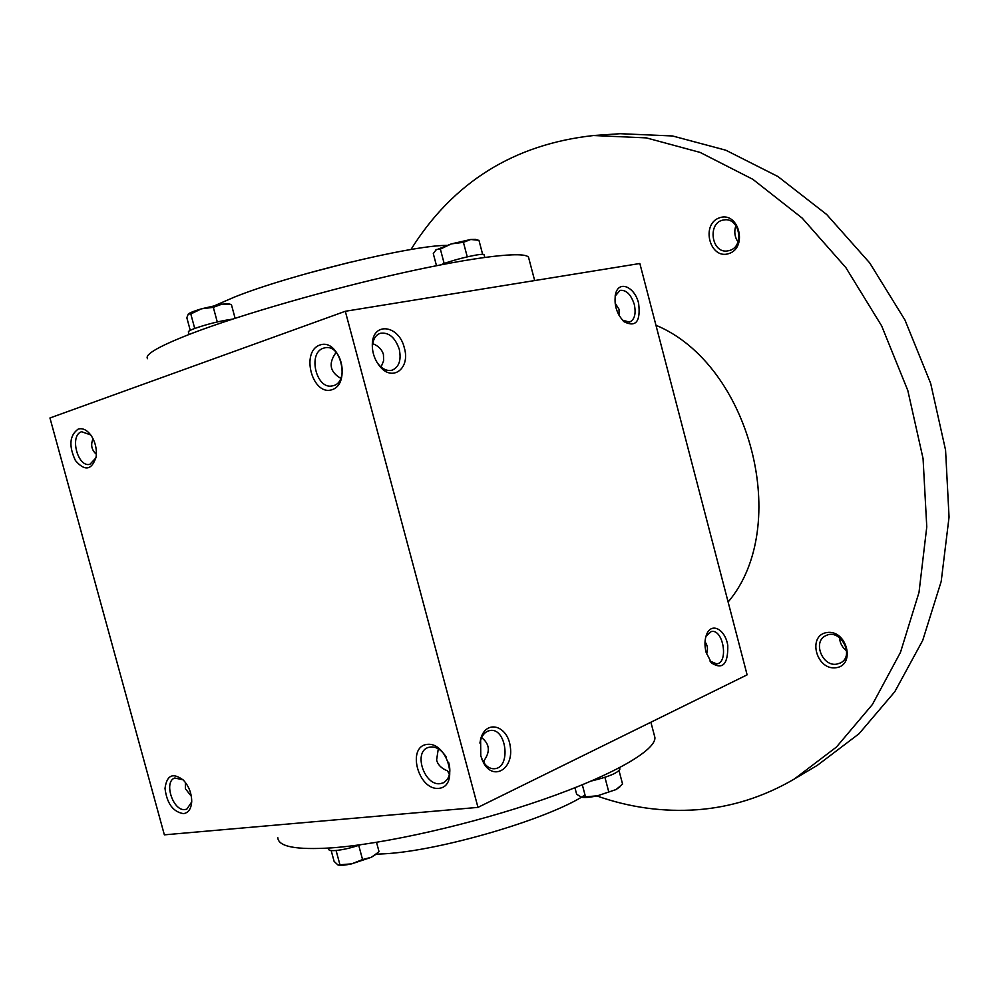 <?xml version="1.0" encoding="UTF-8"?>
<svg xmlns="http://www.w3.org/2000/svg" width="999" height="999" viewBox="0 0 999 999"><rect width="100%" height="100%" fill="white"/><g stroke="black" fill="none" stroke-linecap="round" stroke-linejoin="round"><path stroke-width="1.5" d="M619.03 315.372L619.03 309.253L615.059 302.997M323.501 348.176C307.33 352.797 316.271 390.122 332.492 385.851C349.712 383.379 341.883 343.718 324.925 347.802L323.501 348.176M335.352 351.511L335.639 353.097C328.259 363.624 329.982 372.04 340.809 378.359M615.122 296.179L619.967 290.397C626.198 289.698 630.968 294.368 634.29 304.445C636.213 313.773 634.64 319.655 629.545 322.115L622.427 320.13M335.464 352.31L335.402 351.548M372.477 348.963L372.452 346.091C372.989 339.36 375.574 335.09 380.194 333.316C388.761 332.043 395.104 337.35 399.263 349.238C401.461 359.99 399.138 366.945 392.27 370.13C387.475 371.366 382.867 369.418 378.434 364.298L376.885 362.187M404.333 347.902C410.639 368.606 392.145 382.505 379.483 365.909C374.5 359.49 372.115 352.222 372.315 344.118C372.739 321.391 399.125 325 404.333 347.902M638.611 303.309C640.771 321.491 635.938 327.635 624.075 321.74C616.558 313.873 613.748 304.558 615.621 293.768C618.905 279.97 634.802 286.813 638.611 303.309M480.781 755.918L483.616 762.974C493.593 781.23 513.561 768.905 510.352 747.127C507.942 725.262 485.701 718.98 480.619 739.26L480.781 755.918M481.705 758.828L482.804 761.026C486.113 766.545 490.122 769.105 494.817 768.706C511.438 767.332 506.293 727.21 489.96 730.531C485.339 731.43 482.117 735.002 480.294 741.221L479.895 743.044M484.303 763.336L483.828 760.863L483.816 762.662M481.605 737.612C489.735 743.98 490.472 751.735 483.828 760.863M706.056 652.197L711.525 662.999C722.739 670.042 728.146 664.198 727.771 645.441C725.324 629.482 711.725 621.99 706.73 634.153C704.632 639.397 704.407 645.416 706.056 652.197M709.977 661.026L716.708 663.923C728.933 662.687 723.239 628.658 711.3 631.505L705.993 636.201M705.019 641.833C707.654 645.404 708.154 649.4 706.53 653.833M449.413 774.612L447.54 770.841C441.683 768.631 438.037 765.059 436.588 760.127L438.299 748.775M447.639 771.178L449.675 773.263M477.972 807.379L164.36 834.839L49.95 417.982L345.304 311.276L477.972 807.379L747.115 674.837L639.847 263.499L345.304 311.276M78.172 429.095C69.518 435.452 68.606 445.916 75.412 460.502C84.753 471.403 91.646 470.292 96.066 457.167C97.065 449.4 95.429 442.195 91.134 435.527C87.038 429.945 82.705 427.809 78.172 429.095M183.504 813.648C173.064 811.9 166.895 803.496 165.01 788.411C166.821 774.999 172.989 772.277 183.504 780.256C188.861 786.201 191.596 793.231 191.721 801.323C191.284 808.691 188.549 812.799 183.504 813.648M319.905 345.017C300.362 351.636 312.35 396.216 331.905 389.735C351.873 383.641 339.623 337.849 319.905 345.017M438.798 788.348C418.281 790.571 406.506 746.753 427.01 744.405C447.702 741.583 459.74 786.575 438.798 788.348M349.75 262.3L306.406 273.639M446.516 245.379C411.026 245.379 289.385 274.862 234.191 297.19L215.434 305.332M528.858 258.466L528.546 257.317C524.987 251.049 476.498 256.381 402.659 272.839C328.983 289.235 240.796 314.673 191.958 333.354C159.228 346.041 144.418 354.495 147.54 358.691M654.333 735.301L654.882 737.387C656.318 750.049 613.561 775.087 542.782 799.662C472.165 824.225 383.653 844.23 331.331 847.889C296.154 850.074 278.309 846.677 277.822 837.711M585.014 794.967C549.55 818.668 440.234 850.923 384.34 853.808L376.211 854.195M185.377 782.417L185.364 788.698L191.333 796.265M96.366 454.32C91.558 450.012 90.459 444.83 93.069 438.786M448.588 762.187C451.311 772.165 449.562 779.033 443.331 782.816L440.259 783.653C424.775 786.163 413.211 752.959 427.709 747.639C434.615 745.454 440.859 748.688 446.428 757.342M191.696 801.947L186.875 809.09L185.09 809.54C173.114 811.563 163.337 781.655 174.775 778.009L183.067 779.807M90.697 434.915L81.618 431.73C69.281 435.152 77.61 467.832 89.91 464.298L95.929 457.892M381.094 367.02L383.641 360.726L383.429 354.483C382.018 349.575 378.434 345.954 372.714 343.606M618.194 313.773L619.305 313.936M655.943 325.249C750.486 364.498 792.195 526.585 728.121 602.01M410.939 249.538C452.997 182.268 513.873 144.268 593.581 135.527L646.328 137.887L700.124 152.422L752.846 179.321L802.185 218.094L845.841 267.582L881.655 325.886L907.816 390.522L923.064 458.566L926.772 526.885L919.005 592.419L900.474 652.372L872.414 704.482L836.45 747.04L794.392 778.983C763.673 796.915 731.343 807.155 697.414 809.727C663.224 812.137 629.707 807.542 596.853 795.928M728.82 253.609C709.789 259.965 700.499 224.138 719.542 217.77C738.723 210.964 748.176 247.565 728.82 253.609M836.001 667.744C816.233 670.541 807.105 635.352 826.885 632.542C846.815 629.345 856.093 665.284 836.001 667.744M593.581 135.527L620.167 133.704L672.514 135.964L725.798 150.2L777.946 176.536L826.685 214.498L869.729 262.962L904.982 320.055L930.668 383.391L945.566 450.087L949.05 517.107L941.195 581.443L922.714 640.396L894.804 691.708L859.065 733.728L817.307 765.359L794.392 778.983M836.712 664.135C822.189 666.857 812.437 641.408 825.798 635.701C840.184 627.709 855.381 656.031 840.371 662.974L836.712 664.135M846.628 650.898C842.269 647.477 839.897 643.056 839.522 637.637M729.67 250.437L727.984 250.849C711.163 254.333 706.905 221.653 724 219.955C739.485 216.958 744.929 246.353 729.67 250.437M737.999 241.908C734.627 236.888 733.94 231.456 735.913 225.599M619.03 770.666L622.577 784.103L616.108 789.535L597.502 795.791C589.947 797.402 584.615 797.876 581.505 797.202L597.502 795.791L616.108 789.535L619.942 786.8M619.817 768.793L619.904 769.105C617.956 772.926 608.478 776.872 591.47 780.968M574.937 787.774L576.673 794.292L581.505 797.202M582.33 784.802L585.439 796.565M604.919 777.334L608.641 791.42M376.523 842.344L378.996 851.498L377.822 852.646L371.303 857.304L351.698 863.848C345.367 865.196 340.896 865.609 338.299 865.047M376.361 854.058L371.303 857.304L362.562 859.552L351.698 863.848L337.937 864.959L334.116 861.4L331.168 850.536M360.627 844.729C351.049 847.964 342.62 849.899 335.352 850.536C330.919 850.823 328.621 850.336 328.484 849.1L328.209 848.101M336.076 850.486L339.885 864.535M358.728 845.379L362.562 859.552M435.589 250.112L451.386 243.881L470.741 239.485L475.374 239.385M467.257 256.843L463.424 242.332L470.741 239.485L478.946 240.309L482.654 254.383M440.646 264.86L443.593 263.724C457.505 258.479 483.791 252.672 484.053 254.757L484.103 254.92M463.424 242.332L451.386 243.881L440.347 249.076L436.313 249.538L433.291 253.621L436.488 265.684M444.18 263.511L440.347 249.076M217.27 321.94L213.324 307.342L201.548 308.803L190.797 313.948L188.299 314.011C189.86 312.712 194.268 310.976 201.548 308.803L221.928 304.158L228.684 303.858M230.507 304.345L221.928 304.158L213.324 307.342M189.048 334.465L188.386 332.055C188.024 331.431 189.91 330.319 194.043 328.708C207.155 324.113 219.992 320.916 232.53 319.131M235.102 318.281L231.431 304.658M194.718 328.459L190.797 313.948M188.299 314.011L186.825 317.719L190.247 330.344M378.434 364.298L379.483 365.909M372.452 346.091L372.315 344.118M622.752 320.479L624.075 321.74M615.172 295.829L615.621 293.768M482.804 761.026L483.616 762.974M480.294 741.221L480.619 739.26M710.164 661.301L711.525 662.999M706.181 635.614L706.73 634.153M534.665 280.557L528.546 257.317M654.882 737.387L650.886 722.215M619.904 769.105L619.542 767.744M376.036 854.37L377.822 852.646M475.137 239.323L477.859 240.022M484.053 254.757L484.752 257.367M228.384 303.771L230.906 304.458"/></g></svg>
